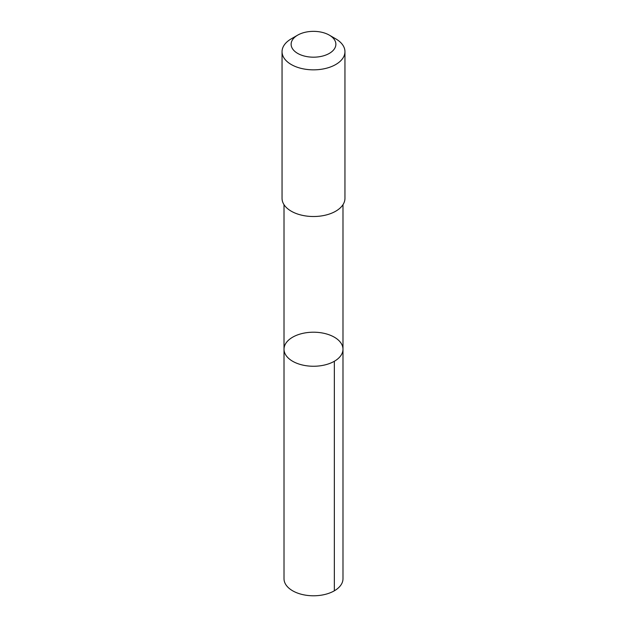 <?xml version="1.0" encoding="UTF-8"?>
<svg xmlns="http://www.w3.org/2000/svg" width="627" height="627" viewBox="0 0 627 627"><rect width="100%" height="100%" fill="white"/><g stroke="black" fill="none" stroke-linecap="round" stroke-linejoin="round"><path stroke-width="0.94" d="M332.318 336.127A29.485 17.023 180 0 1 342.985 349.231A29.485 17.023 180 0 1 313.5 366.254A29.485 17.023 180 0 1 284.015 349.231A29.485 17.023 180 0 1 300.96 333.823A29.485 17.023 180 0 1 332.318 336.127M284.015 578.76A29.485 17.023 0 0 0 294.682 591.864A29.485 17.023 0 0 0 326.04 594.169A29.485 17.023 0 0 0 342.985 578.76L342.985 349.231A29.485 17.023 180 0 1 313.5 366.254A29.485 17.023 180 0 1 284.015 349.231L284.015 578.76M297.676 35.136L291.257 38.843A31.452 18.159 0 0 0 282.048 51.68L282.048 198.351A31.452 18.159 0 0 0 293.42 212.334A31.452 18.159 0 0 0 326.879 214.787A31.452 18.159 0 0 0 344.952 198.351L344.952 51.68A31.452 18.159 0 0 0 335.743 38.843L329.324 35.136A22.376 12.916 0 0 0 297.676 35.136A22.376 12.916 0 0 0 299.22 54.212A22.376 12.916 0 0 0 330.037 52.966A22.376 12.916 0 0 0 329.324 35.136M282.048 51.68A31.452 18.159 0 0 0 293.42 65.663A31.452 18.159 0 0 0 326.879 68.116A31.452 18.159 0 0 0 344.952 51.68M334.348 590.799L334.348 361.27M284.015 204.676L284.015 349.231M342.985 204.676L342.985 349.231"/></g></svg>
